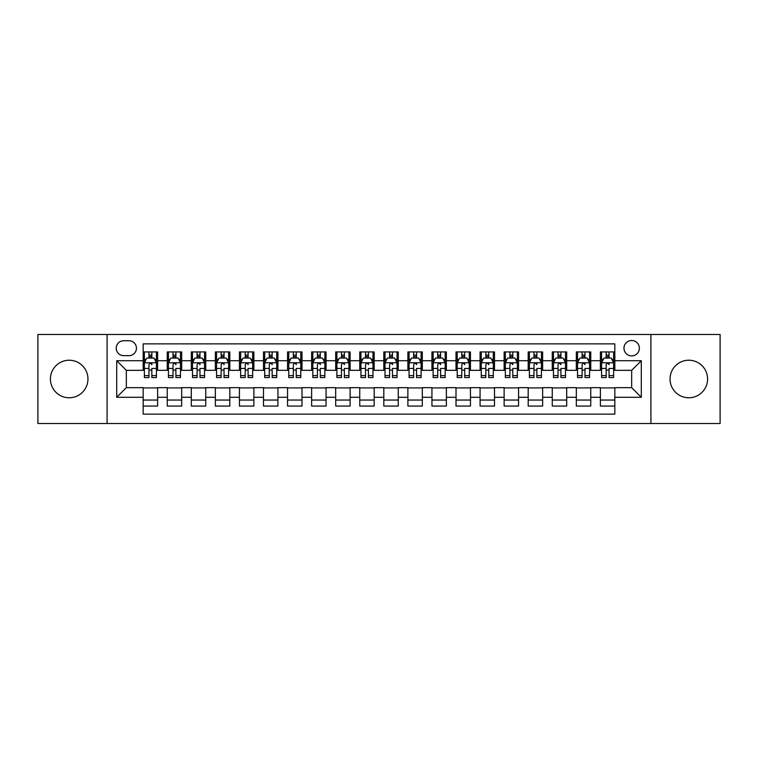 <?xml version="1.0" encoding="UTF-8"?>
<svg xmlns="http://www.w3.org/2000/svg" width="758" height="758" viewBox="0 0 758 758"><rect width="100%" height="100%" fill="white"/><g stroke="black" fill="none" stroke-linecap="round" stroke-linejoin="round"><path stroke-width="1.14" d="M688.814 360.23A18.77 18.77 0 0 0 670.044 379A18.77 18.77 0 0 0 688.814 397.77A18.77 18.77 0 0 0 707.584 379A18.77 18.77 0 0 0 688.814 360.23M69.186 360.23A18.77 18.77 0 0 0 50.416 379A18.77 18.77 0 0 0 69.186 397.77A18.77 18.77 0 0 0 87.956 379A18.77 18.77 0 0 0 69.186 360.23M631.67 340.503A7.703 7.703 0 0 0 623.967 348.197A7.703 7.703 0 0 0 631.67 355.9A7.703 7.703 0 0 0 639.364 348.197A7.703 7.703 0 0 0 631.67 340.503M650.914 423.514L720.1 423.514L720.1 334.486L650.914 334.486L650.914 423.514L107.086 423.514L107.086 334.486L37.9 334.486L37.9 423.514L107.086 423.514M614.823 351.93L600.383 351.93L600.383 360.713L590.757 360.713L590.757 370.34L600.383 370.34L600.383 360.713M590.757 360.713L590.757 351.93L576.317 351.93L576.317 360.713L566.7 360.713L566.7 370.34L576.317 370.34L576.317 360.713M566.7 360.713L566.7 351.93L552.26 351.93L552.26 360.713L542.633 360.713L542.633 370.34L552.26 370.34L552.26 360.713M542.633 360.713L542.633 351.93L528.193 351.93L528.193 360.713L518.567 360.713L518.567 370.34L528.193 370.34L528.193 360.713M518.567 360.713L518.567 351.93L504.127 351.93L504.127 360.713L494.5 360.713L494.5 370.34L504.127 370.34L504.127 360.713M494.5 360.713L494.5 351.93L480.07 351.93L480.07 360.713L470.443 360.713L470.443 370.34L480.07 370.34L480.07 360.713M470.443 360.713L470.443 351.93L456.003 351.93L456.003 360.713L446.377 360.713L446.377 370.34L456.003 370.34L456.003 360.713M446.377 360.713L446.377 351.93L431.937 351.93L431.937 360.713L422.31 360.713L422.31 370.34L431.937 370.34L431.937 360.713M422.31 360.713L422.31 351.93L407.88 351.93L407.88 360.713L398.253 360.713L398.253 370.34L407.88 370.34L407.88 360.713M398.253 360.713L398.253 351.93L383.813 351.93L383.813 360.713L374.187 360.713L374.187 370.34L383.813 370.34L383.813 360.713M374.187 360.713L374.187 351.93L359.747 351.93L359.747 360.713L350.12 360.713L350.12 370.34L359.747 370.34L359.747 360.713M350.12 360.713L350.12 351.93L335.69 351.93L335.69 360.713L326.063 360.713L326.063 370.34L335.69 370.34L335.69 360.713M326.063 360.713L326.063 351.93L311.623 351.93L311.623 360.713L301.997 360.713L301.997 370.34L311.623 370.34L311.623 360.713M301.997 360.713L301.997 351.93L287.557 351.93L287.557 360.713L277.93 360.713L277.93 370.34L287.557 370.34L287.557 360.713M277.93 360.713L277.93 351.93L263.5 351.93L263.5 360.713L253.873 360.713L253.873 370.34L263.5 370.34L263.5 360.713M253.873 360.713L253.873 351.93L239.433 351.93L239.433 360.713L229.807 360.713L229.807 370.34L239.433 370.34L239.433 360.713M229.807 360.713L229.807 351.93L215.367 351.93L215.367 360.713L205.74 360.713L205.74 370.34L215.367 370.34L215.367 360.713M205.74 360.713L205.74 351.93L191.3 351.93L191.3 360.713L181.683 360.713L181.683 370.34L191.3 370.34L191.3 360.713M181.683 360.713L181.683 351.93L167.243 351.93L167.243 370.34L157.617 370.34L157.617 351.93L143.177 351.93M143.177 406.07L157.617 406.07L157.617 387.66L167.243 387.66L167.243 406.07L181.683 406.07L181.683 387.66L191.3 387.66L191.3 397.287L181.683 397.287M191.3 397.287L191.3 406.07L205.74 406.07L205.74 387.66L215.367 387.66L215.367 397.287L205.74 397.287M215.367 397.287L215.367 406.07L229.807 406.07L229.807 387.66L239.433 387.66L239.433 397.287L229.807 397.287M239.433 397.287L239.433 406.07L253.873 406.07L253.873 387.66L263.5 387.66L263.5 397.287L253.873 397.287M263.5 397.287L263.5 406.07L277.93 406.07L277.93 387.66L287.557 387.66L287.557 397.287L277.93 397.287M287.557 397.287L287.557 406.07L301.997 406.07L301.997 387.66L311.623 387.66L311.623 397.287L301.997 397.287M311.623 397.287L311.623 406.07L326.063 406.07L326.063 387.66L335.69 387.66L335.69 397.287L326.063 397.287M335.69 397.287L335.69 406.07L350.12 406.07L350.12 387.66L359.747 387.66L359.747 397.287L350.12 397.287M359.747 397.287L359.747 406.07L374.187 406.07L374.187 387.66L383.813 387.66L383.813 397.287L374.187 397.287M383.813 397.287L383.813 406.07L398.253 406.07L398.253 387.66L407.88 387.66L407.88 397.287L398.253 397.287M407.88 397.287L407.88 406.07L422.31 406.07L422.31 387.66L431.937 387.66L431.937 397.287L422.31 397.287M431.937 397.287L431.937 406.07L446.377 406.07L446.377 387.66L456.003 387.66L456.003 397.287L446.377 397.287M456.003 397.287L456.003 406.07L470.443 406.07L470.443 387.66L480.07 387.66L480.07 397.287L470.443 397.287M480.07 397.287L480.07 406.07L494.5 406.07L494.5 387.66L504.127 387.66L504.127 397.287L494.5 397.287M504.127 397.287L504.127 406.07L518.567 406.07L518.567 387.66L528.193 387.66L528.193 397.287L518.567 397.287M528.193 397.287L528.193 406.07L542.633 406.07L542.633 387.66L552.26 387.66L552.26 397.287L542.633 397.287M552.26 397.287L552.26 406.07L566.7 406.07L566.7 387.66L576.317 387.66L576.317 397.287L566.7 397.287M576.317 397.287L576.317 406.07L590.757 406.07L590.757 387.66L600.383 387.66L600.383 397.287L590.757 397.287M123.687 355.663L128.983 355.663A7.457 7.457 0 0 0 136.44 348.197A7.457 7.457 0 0 0 128.983 340.74L123.687 340.74A7.457 7.457 0 0 0 116.23 348.197A7.457 7.457 0 0 0 123.687 355.663M650.914 334.486L107.086 334.486M614.823 360.713L614.823 343.867L143.177 343.867L143.177 370.34L126.33 370.34L126.33 387.66L143.177 387.66L143.177 414.133L614.823 414.133L614.823 387.66L631.67 387.66L631.67 370.34L614.823 370.34L614.823 360.713L641.296 360.713L641.296 397.287L614.823 397.287M143.177 397.287L116.704 397.287L116.704 360.713L143.177 360.713M600.383 397.287L600.383 406.07L614.823 406.07M143.177 357.947L144.38 357.947M148.956 357.947L151.837 357.947M156.413 357.947L157.617 357.947M143.177 370.094L144.38 370.094M148.956 370.094L151.837 370.094M156.413 370.094L157.617 370.094M143.177 387.906L157.617 387.906M143.177 400.053L157.617 400.053M167.243 370.094L168.447 370.094M173.013 370.094L175.903 370.094M180.48 370.094L181.683 370.094M167.243 357.947L168.447 357.947M173.013 357.947L175.903 357.947M180.48 357.947L181.683 357.947M167.243 387.906L181.683 387.906M167.243 400.053L181.683 400.053M191.3 387.906L205.74 387.906M191.3 400.053L205.74 400.053M191.3 357.947L192.504 357.947M197.08 357.947L199.97 357.947M204.537 357.947L205.74 357.947M191.3 370.094L192.504 370.094M197.08 370.094L199.97 370.094M204.537 370.094L205.74 370.094M215.367 387.906L229.807 387.906M215.367 400.053L229.807 400.053M215.367 357.947L216.57 357.947M221.147 357.947L224.027 357.947M228.603 357.947L229.807 357.947M215.367 370.094L216.57 370.094M221.147 370.094L224.027 370.094M228.603 370.094L229.807 370.094M239.433 387.906L253.873 387.906M239.433 400.053L253.873 400.053M239.433 357.947L240.637 357.947M245.204 357.947L248.093 357.947M252.67 357.947L253.873 357.947M239.433 370.094L240.637 370.094M245.204 370.094L248.093 370.094M252.67 370.094L253.873 370.094M263.5 387.906L277.93 387.906M263.5 400.053L277.93 400.053M263.5 357.947L264.703 357.947M269.27 357.947L272.16 357.947M276.727 357.947L277.93 357.947M263.5 370.094L264.703 370.094M269.27 370.094L272.16 370.094M276.727 370.094L277.93 370.094M287.557 387.906L301.997 387.906M287.557 400.053L301.997 400.053M287.557 357.947L288.76 357.947M293.337 357.947L296.217 357.947M300.793 357.947L301.997 357.947M287.557 370.094L288.76 370.094M293.337 370.094L296.217 370.094M300.793 370.094L301.997 370.094M311.623 387.906L326.063 387.906M311.623 400.053L326.063 400.053M311.623 357.947L312.827 357.947M317.394 357.947L320.283 357.947M324.86 357.947L326.063 357.947M311.623 370.094L312.827 370.094M317.394 370.094L320.283 370.094M324.86 370.094L326.063 370.094M335.69 387.906L350.12 387.906M335.69 400.053L350.12 400.053M335.69 357.947L336.893 357.947M341.46 357.947L344.35 357.947M348.917 357.947L350.12 357.947M335.69 370.094L336.893 370.094M341.46 370.094L344.35 370.094M348.917 370.094L350.12 370.094M359.747 387.906L374.187 387.906M359.747 400.053L374.187 400.053M359.747 357.947L360.95 357.947M365.527 357.947L368.416 357.947M372.983 357.947L374.187 357.947M359.747 370.094L360.95 370.094M365.527 370.094L368.416 370.094M372.983 370.094L374.187 370.094M383.813 387.906L398.253 387.906M383.813 400.053L398.253 400.053M383.813 357.947L385.017 357.947M389.584 357.947L392.473 357.947M397.05 357.947L398.253 357.947M383.813 370.094L385.017 370.094M389.584 370.094L392.473 370.094M397.05 370.094L398.253 370.094M407.88 387.906L422.31 387.906M407.88 400.053L422.31 400.053M407.88 357.947L409.083 357.947M413.65 357.947L416.54 357.947M421.107 357.947L422.31 357.947M407.88 370.094L409.083 370.094M413.65 370.094L416.54 370.094M421.107 370.094L422.31 370.094M431.937 387.906L446.377 387.906M431.937 400.053L446.377 400.053M431.937 357.947L433.14 357.947M437.717 357.947L440.606 357.947M445.173 357.947L446.377 357.947M431.937 370.094L433.14 370.094M437.717 370.094L440.606 370.094M445.173 370.094L446.377 370.094M456.003 387.906L470.443 387.906M456.003 400.053L470.443 400.053M456.003 357.947L457.207 357.947M461.783 357.947L464.663 357.947M469.24 357.947L470.443 357.947M456.003 370.094L457.207 370.094M461.783 370.094L464.663 370.094M469.24 370.094L470.443 370.094M480.07 387.906L494.5 387.906M480.07 400.053L494.5 400.053M480.07 357.947L481.273 357.947M485.84 357.947L488.73 357.947M493.297 357.947L494.5 357.947M480.07 370.094L481.273 370.094M485.84 370.094L488.73 370.094M493.297 370.094L494.5 370.094M504.127 387.906L518.567 387.906M504.127 400.053L518.567 400.053M504.127 357.947L505.33 357.947M509.907 357.947L512.796 357.947M517.363 357.947L518.567 357.947M504.127 370.094L505.33 370.094M509.907 370.094L512.796 370.094M517.363 370.094L518.567 370.094M528.193 387.906L542.633 387.906M528.193 400.053L542.633 400.053M528.193 357.947L529.397 357.947M533.973 357.947L536.854 357.947M541.43 357.947L542.633 357.947M528.193 370.094L529.397 370.094M533.973 370.094L536.854 370.094M541.43 370.094L542.633 370.094M552.26 387.906L566.7 387.906M552.26 400.053L566.7 400.053M552.26 357.947L553.463 357.947M558.03 357.947L560.92 357.947M565.496 357.947L566.7 357.947M552.26 370.094L553.463 370.094M558.03 370.094L560.92 370.094M565.496 370.094L566.7 370.094M576.317 387.906L590.757 387.906M576.317 400.053L590.757 400.053M576.317 357.947L577.52 357.947M582.097 357.947L584.986 357.947M589.553 357.947L590.757 357.947M576.317 370.094L577.52 370.094M582.097 370.094L584.986 370.094M589.553 370.094L590.757 370.094M600.383 387.906L614.823 387.906M600.383 400.053L614.823 400.053M600.383 357.947L601.587 357.947M606.163 357.947L609.044 357.947M613.62 357.947L614.823 357.947M600.383 370.094L601.587 370.094M606.163 370.094L609.044 370.094M613.62 370.094L614.823 370.094M126.33 370.34L116.704 360.713M126.33 387.66L116.704 397.287M641.296 360.713L631.67 370.34M641.296 397.287L631.67 387.66M151.837 351.93L151.837 358.06L151.837 355.057L148.956 355.057M156.413 375.598L151.837 375.598L151.837 377.56L156.413 377.56L156.413 362.874L154.007 358.06L146.787 358.06L144.38 362.874L144.38 368.454L144.38 351.93M144.38 372.803L144.38 374.424M144.38 359.434L144.38 355.057M144.38 375.598L144.38 377.56L148.956 377.56L148.956 375.598L144.38 375.598L144.38 368.454L148.956 368.454L148.956 372.803M156.413 359.434L156.413 355.057M151.837 375.598L151.837 368.454L156.413 368.454L156.413 351.93M148.956 358.06L148.956 351.93M151.837 372.803L151.837 374.424M148.956 375.598L148.956 364.683C149.913 362.826 150.88 362.826 151.837 364.683L151.837 362.76M175.903 351.93L175.903 358.06L175.903 355.057L173.013 355.057M180.48 375.598L175.903 375.598L175.903 377.56L180.48 377.56L180.48 362.874L178.073 358.06L170.853 358.06L168.447 362.874L168.447 368.454L168.447 351.93M168.447 372.803L168.447 374.424M168.447 359.434L168.447 355.057M168.447 375.598L168.447 377.56L173.013 377.56L173.013 375.598L168.447 375.598L168.447 368.454L173.013 368.454L173.013 372.803M180.48 359.434L180.48 355.057M175.903 375.598L175.903 368.454L180.48 368.454L180.48 351.93M173.013 358.06L173.013 351.93M175.903 372.803L175.903 374.424M173.013 375.598L173.013 364.683C173.98 362.826 174.946 362.826 175.903 364.683L175.903 362.76M199.97 351.93L199.97 358.06L199.97 355.057L197.08 355.057M204.537 375.598L199.97 375.598L199.97 377.56L204.537 377.56L204.537 362.874L202.13 358.06L194.91 358.06L192.504 362.874L192.504 368.454L192.504 351.93M192.504 372.803L192.504 374.424M192.504 359.434L192.504 355.057M192.504 375.598L192.504 377.56L197.08 377.56L197.08 375.598L192.504 375.598L192.504 368.454L197.08 368.454L197.08 372.803M204.537 359.434L204.537 355.057M199.97 375.598L199.97 368.454L204.537 368.454L204.537 351.93M197.08 358.06L197.08 351.93M199.97 372.803L199.97 374.424M197.08 375.598L197.08 364.683C198.046 362.826 199.003 362.826 199.97 364.683L199.97 362.76M224.027 351.93L224.027 358.06L224.027 355.057L221.147 355.057M228.603 375.598L224.027 375.598L224.027 377.56L228.603 377.56L228.603 362.874L226.197 358.06L218.977 358.06L216.57 362.874L216.57 368.454L216.57 351.93M216.57 372.803L216.57 374.424M216.57 359.434L216.57 355.057M216.57 375.598L216.57 377.56L221.147 377.56L221.147 375.598L216.57 375.598L216.57 368.454L221.147 368.454L221.147 372.803M228.603 359.434L228.603 355.057M224.027 375.598L224.027 368.454L228.603 368.454L228.603 351.93M221.147 358.06L221.147 351.93M224.027 372.803L224.027 374.424M221.147 375.598L221.147 364.683C222.103 362.826 223.07 362.826 224.027 364.683L224.027 362.76M248.093 351.93L248.093 358.06L248.093 355.057L245.204 355.057M252.67 375.598L248.093 375.598L248.093 377.56L252.67 377.56L252.67 362.874L250.263 358.06L243.043 358.06L240.637 362.874L240.637 368.454L240.637 351.93M240.637 372.803L240.637 374.424M240.637 359.434L240.637 355.057M240.637 375.598L240.637 377.56L245.204 377.56L245.204 375.598L240.637 375.598L240.637 368.454L245.204 368.454L245.204 372.803M252.67 359.434L252.67 355.057M248.093 375.598L248.093 368.454L252.67 368.454L252.67 351.93M245.204 358.06L245.204 351.93M248.093 372.803L248.093 374.424M245.204 375.598L245.204 364.683C246.17 362.826 247.136 362.826 248.093 364.683L248.093 362.76M272.16 351.93L272.16 358.06L272.16 355.057L269.27 355.057M276.727 375.598L272.16 375.598L272.16 377.56L276.727 377.56L276.727 362.874L274.32 358.06L267.1 358.06L264.703 362.874L264.703 368.454L264.703 351.93M264.703 372.803L264.703 374.424M264.703 359.434L264.703 355.057M264.703 375.598L264.703 377.56L269.27 377.56L269.27 375.598L264.703 375.598L264.703 368.454L269.27 368.454L269.27 372.803M276.727 359.434L276.727 355.057M272.16 375.598L272.16 368.454L276.727 368.454L276.727 351.93M269.27 358.06L269.27 351.93M272.16 372.803L272.16 374.424M269.27 375.598L269.27 364.683C270.236 362.826 271.193 362.826 272.16 364.683L272.16 362.76M296.217 351.93L296.217 358.06L296.217 355.057L293.337 355.057M300.793 375.598L296.217 375.598L296.217 377.56L300.793 377.56L300.793 362.874L298.387 358.06L291.167 358.06L288.76 362.874L288.76 368.454L288.76 351.93M288.76 372.803L288.76 374.424M288.76 359.434L288.76 355.057M288.76 375.598L288.76 377.56L293.337 377.56L293.337 375.598L288.76 375.598L288.76 368.454L293.337 368.454L293.337 372.803M300.793 359.434L300.793 355.057M296.217 375.598L296.217 368.454L300.793 368.454L300.793 351.93M293.337 358.06L293.337 351.93M296.217 372.803L296.217 374.424M293.337 375.598L293.337 364.683C294.294 362.826 295.26 362.826 296.217 364.683L296.217 362.76M320.283 351.93L320.283 358.06L320.283 355.057L317.394 355.057M324.86 375.598L320.283 375.598L320.283 377.56L324.86 377.56L324.86 362.874L322.453 358.06L315.233 358.06L312.827 362.874L312.827 368.454L312.827 351.93M312.827 372.803L312.827 374.424M312.827 359.434L312.827 355.057M312.827 375.598L312.827 377.56L317.394 377.56L317.394 375.598L312.827 375.598L312.827 368.454L317.394 368.454L317.394 372.803M324.86 359.434L324.86 355.057M320.283 375.598L320.283 368.454L324.86 368.454L324.86 351.93M317.394 358.06L317.394 351.93M320.283 372.803L320.283 374.424M317.394 375.598L317.394 364.683C318.36 362.826 319.326 362.826 320.283 364.683L320.283 362.76M344.35 351.93L344.35 358.06L344.35 355.057L341.46 355.057M348.917 375.598L344.35 375.598L344.35 377.56L348.917 377.56L348.917 362.874L346.51 358.06L339.3 358.06L336.893 362.874L336.893 368.454L336.893 351.93M336.893 372.803L336.893 374.424M336.893 359.434L336.893 355.057M336.893 375.598L336.893 377.56L341.46 377.56L341.46 375.598L336.893 375.598L336.893 368.454L341.46 368.454L341.46 372.803M348.917 359.434L348.917 355.057M344.35 375.598L344.35 368.454L348.917 368.454L348.917 351.93M341.46 358.06L341.46 351.93M344.35 372.803L344.35 374.424M341.46 375.598L341.46 364.683C342.426 362.826 343.383 362.826 344.35 364.683L344.35 362.76M368.416 351.93L368.416 358.06L368.416 355.057L365.527 355.057M372.983 375.598L368.416 375.598L368.416 377.56L372.983 377.56L372.983 362.874L370.577 358.06L363.357 358.06L360.95 362.874L360.95 368.454L360.95 351.93M360.95 372.803L360.95 374.424M360.95 359.434L360.95 355.057M360.95 375.598L360.95 377.56L365.527 377.56L365.527 375.598L360.95 375.598L360.95 368.454L365.527 368.454L365.527 372.803M372.983 359.434L372.983 355.057M368.416 375.598L368.416 368.454L372.983 368.454L372.983 351.93M365.527 358.06L365.527 351.93M368.416 372.803L368.416 374.424M365.527 375.598L365.527 364.683C366.493 362.826 367.45 362.826 368.416 364.683L368.416 362.76M392.473 351.93L392.473 358.06L392.473 355.057L389.584 355.057M397.05 375.598L392.473 375.598L392.473 377.56L397.05 377.56L397.05 362.874L394.643 358.06L387.423 358.06L385.017 362.874L385.017 368.454L385.017 351.93M385.017 372.803L385.017 374.424M385.017 359.434L385.017 355.057M385.017 375.598L385.017 377.56L389.584 377.56L389.584 375.598L385.017 375.598L385.017 368.454L389.584 368.454L389.584 372.803M397.05 359.434L397.05 355.057M392.473 375.598L392.473 368.454L397.05 368.454L397.05 351.93M389.584 358.06L389.584 351.93M392.473 372.803L392.473 374.424M389.584 375.598L389.584 364.683C390.55 362.826 391.516 362.826 392.473 364.683L392.473 362.76M416.54 351.93L416.54 358.06L416.54 355.057L413.65 355.057M421.107 375.598L416.54 375.598L416.54 377.56L421.107 377.56L421.107 362.874L418.7 358.06L411.49 358.06L409.083 362.874L409.083 368.454L409.083 351.93M409.083 372.803L409.083 374.424M409.083 359.434L409.083 355.057M409.083 375.598L409.083 377.56L413.65 377.56L413.65 375.598L409.083 375.598L409.083 368.454L413.65 368.454L413.65 372.803M421.107 359.434L421.107 355.057M416.54 375.598L416.54 368.454L421.107 368.454L421.107 351.93M413.65 358.06L413.65 351.93M416.54 372.803L416.54 374.424M413.65 375.598L413.65 364.683C414.617 362.826 415.574 362.826 416.54 364.683L416.54 362.76M440.606 351.93L440.606 358.06L440.606 355.057L437.717 355.057M445.173 375.598L440.606 375.598L440.606 377.56L445.173 377.56L445.173 362.874L442.767 358.06L435.547 358.06L433.14 362.874L433.14 368.454L433.14 351.93M433.14 372.803L433.14 374.424M433.14 359.434L433.14 355.057M433.14 375.598L433.14 377.56L437.717 377.56L437.717 375.598L433.14 375.598L433.14 368.454L437.717 368.454L437.717 372.803M445.173 359.434L445.173 355.057M440.606 375.598L440.606 368.454L445.173 368.454L445.173 351.93M437.717 358.06L437.717 351.93M440.606 372.803L440.606 374.424M437.717 375.598L437.717 364.683C438.683 362.826 439.64 362.826 440.606 364.683L440.606 362.76M464.663 351.93L464.663 358.06L464.663 355.057L461.783 355.057M469.24 375.598L464.663 375.598L464.663 377.56L469.24 377.56L469.24 362.874L466.833 358.06L459.613 358.06L457.207 362.874L457.207 368.454L457.207 351.93M457.207 372.803L457.207 374.424M457.207 359.434L457.207 355.057M457.207 375.598L457.207 377.56L461.783 377.56L461.783 375.598L457.207 375.598L457.207 368.454L461.783 368.454L461.783 372.803M469.24 359.434L469.24 355.057M464.663 375.598L464.663 368.454L469.24 368.454L469.24 351.93M461.783 358.06L461.783 351.93M464.663 372.803L464.663 374.424M461.783 375.598L461.783 364.683C462.74 362.826 463.707 362.826 464.663 364.683L464.663 362.76M488.73 351.93L488.73 358.06L488.73 355.057L485.84 355.057M493.297 375.598L488.73 375.598L488.73 377.56L493.297 377.56L493.297 362.874L490.9 358.06L483.68 358.06L481.273 362.874L481.273 368.454L481.273 351.93M481.273 372.803L481.273 374.424M481.273 359.434L481.273 355.057M481.273 375.598L481.273 377.56L485.84 377.56L485.84 375.598L481.273 375.598L481.273 368.454L485.84 368.454L485.84 372.803M493.297 359.434L493.297 355.057M488.73 375.598L488.73 368.454L493.297 368.454L493.297 351.93M485.84 358.06L485.84 351.93M488.73 372.803L488.73 374.424M485.84 375.598L485.84 364.683C486.807 362.826 487.773 362.826 488.73 364.683L488.73 362.76M512.796 351.93L512.796 358.06L512.796 355.057L509.907 355.057M517.363 375.598L512.796 375.598L512.796 377.56L517.363 377.56L517.363 362.874L514.957 358.06L507.737 358.06L505.33 362.874L505.33 368.454L505.33 351.93M505.33 372.803L505.33 374.424M505.33 359.434L505.33 355.057M505.33 375.598L505.33 377.56L509.907 377.56L509.907 375.598L505.33 375.598L505.33 368.454L509.907 368.454L509.907 372.803M517.363 359.434L517.363 355.057M512.796 375.598L512.796 368.454L517.363 368.454L517.363 351.93M509.907 358.06L509.907 351.93M512.796 372.803L512.796 374.424M509.907 375.598L509.907 364.683C510.873 362.826 511.83 362.826 512.796 364.683L512.796 362.76M536.854 351.93L536.854 358.06L536.854 355.057L533.973 355.057M541.43 375.598L536.854 375.598L536.854 377.56L541.43 377.56L541.43 362.874L539.023 358.06L531.803 358.06L529.397 362.874L529.397 368.454L529.397 351.93M529.397 372.803L529.397 374.424M529.397 359.434L529.397 355.057M529.397 375.598L529.397 377.56L533.973 377.56L533.973 375.598L529.397 375.598L529.397 368.454L533.973 368.454L533.973 372.803M541.43 359.434L541.43 355.057M536.854 375.598L536.854 368.454L541.43 368.454L541.43 351.93M533.973 358.06L533.973 351.93M536.854 372.803L536.854 374.424M533.973 375.598L533.973 364.683C534.93 362.826 535.897 362.826 536.854 364.683L536.854 362.76M560.92 351.93L560.92 358.06L560.92 355.057L558.03 355.057M565.496 375.598L560.92 375.598L560.92 377.56L565.496 377.56L565.496 362.874L563.09 358.06L555.87 358.06L553.463 362.874L553.463 368.454L553.463 351.93M553.463 372.803L553.463 374.424M553.463 359.434L553.463 355.057M553.463 375.598L553.463 377.56L558.03 377.56L558.03 375.598L553.463 375.598L553.463 368.454L558.03 368.454L558.03 372.803M565.496 359.434L565.496 355.057M560.92 375.598L560.92 368.454L565.496 368.454L565.496 351.93M558.03 358.06L558.03 351.93M560.92 372.803L560.92 374.424M558.03 375.598L558.03 364.683C558.997 362.826 559.963 362.826 560.92 364.683L560.92 362.76M584.986 351.93L584.986 358.06L584.986 355.057L582.097 355.057M589.553 375.598L584.986 375.598L584.986 377.56L589.553 377.56L589.553 362.874L587.147 358.06L579.927 358.06L577.52 362.874L577.52 368.454L577.52 351.93M577.52 372.803L577.52 374.424M577.52 359.434L577.52 355.057M577.52 375.598L577.52 377.56L582.097 377.56L582.097 375.598L577.52 375.598L577.52 368.454L582.097 368.454L582.097 372.803M589.553 359.434L589.553 355.057M584.986 375.598L584.986 368.454L589.553 368.454L589.553 351.93M582.097 358.06L582.097 351.93M584.986 372.803L584.986 374.424M582.097 375.598L582.097 364.683C583.063 362.826 584.02 362.826 584.986 364.683L584.986 362.76M609.044 351.93L609.044 358.06L609.044 355.057L606.163 355.057M613.62 375.598L609.044 375.598L609.044 377.56L613.62 377.56L613.62 362.874L611.213 358.06L603.993 358.06L601.587 362.874L601.587 368.454L601.587 351.93M601.587 372.803L601.587 374.424M601.587 359.434L601.587 355.057M601.587 375.598L601.587 377.56L606.163 377.56L606.163 375.598L601.587 375.598L601.587 368.454L606.163 368.454L606.163 372.803M613.62 359.434L613.62 355.057M609.044 375.598L609.044 368.454L613.62 368.454L613.62 351.93M606.163 358.06L606.163 351.93M609.044 372.803L609.044 374.424M606.163 375.598L606.163 364.683C607.12 362.826 608.087 362.826 609.044 364.683L609.044 362.76M167.243 397.287L157.617 397.287M167.243 360.713L157.617 360.713M156.356 362.76L144.437 362.76M144.38 359.387L146.123 359.387M154.67 359.387L156.413 359.387M151.837 356.592L148.956 356.592M180.413 362.76L168.503 362.76M168.447 359.387L170.19 359.387M178.736 359.387L180.48 359.387M175.903 356.592L173.013 356.592M204.48 362.76L192.57 362.76M192.504 359.387L194.256 359.387M202.793 359.387L204.537 359.387M199.97 356.592L197.08 356.592M228.546 362.76L216.627 362.76M216.57 359.387L218.313 359.387M226.86 359.387L228.603 359.387M224.027 356.592L221.147 356.592M252.604 362.76L240.693 362.76M240.637 359.387L242.38 359.387M250.926 359.387L252.67 359.387M248.093 356.592L245.204 356.592M276.67 362.76L264.76 362.76M264.703 359.387L266.446 359.387M274.983 359.387L276.727 359.387M272.16 356.592L269.27 356.592M300.736 362.76L288.826 362.76M288.76 359.387L290.504 359.387M299.05 359.387L300.793 359.387M296.217 356.592L293.337 356.592M324.794 362.76L312.883 362.76M312.827 359.387L314.57 359.387M323.116 359.387L324.86 359.387M320.283 356.592L317.394 356.592M348.86 362.76L336.95 362.76M336.893 359.387L338.636 359.387M347.173 359.387L348.917 359.387M344.35 356.592L341.46 356.592M372.927 362.76L361.016 362.76M360.95 359.387L362.694 359.387M371.24 359.387L372.983 359.387M368.416 356.592L365.527 356.592M396.984 362.76L385.073 362.76M385.017 359.387L386.76 359.387M395.306 359.387L397.05 359.387M392.473 356.592L389.584 356.592M421.05 362.76L409.14 362.76M409.083 359.387L410.827 359.387M419.364 359.387L421.107 359.387M416.54 356.592L413.65 356.592M445.117 362.76L433.206 362.76M433.14 359.387L434.884 359.387M443.43 359.387L445.173 359.387M440.606 356.592L437.717 356.592M469.174 362.76L457.264 362.76M457.207 359.387L458.95 359.387M467.496 359.387L469.24 359.387M464.663 356.592L461.783 356.592M493.24 362.76L481.33 362.76M481.273 359.387L483.017 359.387M491.554 359.387L493.297 359.387M488.73 356.592L485.84 356.592M517.307 362.76L505.397 362.76M505.33 359.387L507.074 359.387M515.62 359.387L517.363 359.387M512.796 356.592L509.907 356.592M541.373 362.76L529.454 362.76M529.397 359.387L531.14 359.387M539.687 359.387L541.43 359.387M536.854 356.592L533.973 356.592M565.43 362.76L553.52 362.76M553.463 359.387L555.207 359.387M563.744 359.387L565.496 359.387M560.92 356.592L558.03 356.592M589.497 362.76L577.587 362.76M577.52 359.387L579.264 359.387M587.81 359.387L589.553 359.387M584.986 356.592L582.097 356.592M613.563 362.76L601.644 362.76M601.587 359.387L603.33 359.387M611.877 359.387L613.62 359.387M609.044 356.592L606.163 356.592"/></g></svg>
